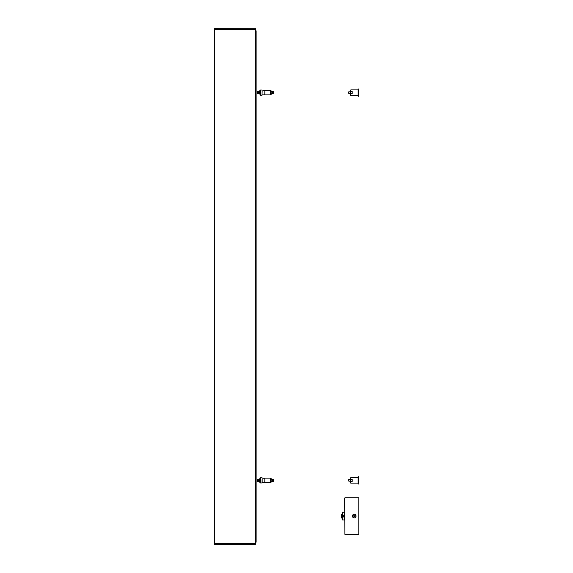 <?xml version="1.0" encoding="UTF-8"?>
<svg xmlns="http://www.w3.org/2000/svg" width="573" height="573" viewBox="0 0 573 573"><rect width="100%" height="100%" fill="white"/><g stroke="black" fill="none" stroke-linecap="round" stroke-linejoin="round"><path stroke-width="0.86" d="M350.361 93.542L350.275 91.716L348.585 92.06L348.921 91.716L348.921 93.542L348.585 92.06M350.275 93.542L348.585 93.198M256.124 542.158L255.479 542.158L256.124 542.158L256.124 30.842L255.501 30.842L256.124 30.842L256.124 542.158M255.501 542.158L255.501 30.842L256.124 30.842M214.302 28.65L255.465 28.736L255.479 543.44L214.195 543.44L214.302 544.35L255.372 544.35L255.479 543.44L255.372 544.35L214.209 544.264M214.302 544.35L214.195 543.44M214.195 29.56L214.302 28.736L255.372 28.736L255.393 29.56L214.195 29.56L214.209 28.736M214.424 543.44L214.424 29.56M350.819 95.362L358.118 95.362L358.118 89.889L350.819 89.889L350.819 95.362A0.458 0.458 0 0 1 350.361 94.91L350.361 91.487M350.819 91.537L352.187 91.537L352.187 93.721L350.819 93.721M358.805 89.016L358.805 96.243L358.118 96.243L358.118 89.016L358.805 89.016M272.526 92.561L272.526 93.771L271.129 93.771L271.129 94.452L271.129 90.806L271.129 91.487L272.526 91.487L272.526 92.561M273.572 91.716L273.342 93.771L273.572 91.716M273.572 93.428L273.572 92.676M273.342 93.771L272.891 93.771L272.891 91.487L273.342 91.487M259.863 93.771L257.879 93.771L257.879 91.487L259.863 91.487L259.863 90.462L259.863 93.814M262.148 90.326L262.148 91.229M259.017 93.313L259.705 92.625C258.466 91.845 258.237 92.074 259.017 93.313M263.401 90.455C261.976 90.348 261.976 90.348 263.401 90.455L264.855 90.527L264.79 94.91L262.148 94.91M259.017 93.155A0.523 0.523 0 0 0 259.54 92.625A0.523 0.523 0 0 0 259.017 92.103A0.523 0.523 0 0 0 258.495 92.625A0.523 0.523 0 0 0 259.017 93.155M257.191 92.625L257.191 93.292L257.191 92.625M270.671 90.348L264.855 90.348L264.855 94.91L270.671 94.91L270.671 90.348L271.129 90.806M341.329 517.663L341.329 514.353L341.329 517.663M354.902 516.065L354.572 516.638L353.584 516.065L353.913 515.499L354.902 516.065M354.243 514.246A1.826 1.826 0 0 1 356.069 516.065A1.826 1.826 0 0 1 354.243 517.892A1.826 1.826 0 0 1 352.416 516.065A1.826 1.826 0 0 1 354.243 514.246M355.153 514.49L356.134 516.065L355.153 517.648M344.66 498.052L344.889 534.315L344.66 498.052M344.889 534.315L358.805 534.315L358.805 497.822L344.889 497.822M353.326 517.648L352.345 516.065L353.326 514.49M342.933 516.846A0.91 0.91 0 0 0 344.187 516.545A0.91 0.91 0 0 0 343.886 515.292A0.91 0.91 0 0 0 342.625 515.593A0.91 0.91 0 0 0 342.933 516.846M343.034 516.681A0.716 0.716 0 0 1 343.062 515.435A0.716 0.716 0 0 1 344.122 516.087A0.716 0.716 0 0 1 343.034 516.681M343.936 516.08L343.657 516.531L342.883 516.058L343.155 515.607L343.936 516.08M344.574 512.19L344.574 519.947L342.246 519.947L342.246 512.19L344.66 512.283M342.246 512.19L342.246 519.947M272.526 480.31L272.526 481.513L271.129 481.513L271.129 482.194L271.129 478.548L271.129 479.229L272.526 479.229L272.526 480.31M273.572 479.458L273.342 481.513L273.572 479.458M273.572 480.324L273.572 479.572M273.342 481.513L272.891 481.513L272.891 479.229L273.342 479.229M259.863 482.538L259.863 478.204L260.321 477.746L260.321 482.996L259.863 481.513L257.879 481.513L257.879 479.229L259.863 479.229M259.863 478.204L259.863 479.186M262.148 478.068L262.148 482.881L262.148 478.068M259.017 481.055L259.705 480.375C258.466 479.594 258.237 479.816 259.017 481.055M263.401 478.197C261.976 478.09 261.976 478.09 263.401 478.197L264.855 478.269L264.79 482.652L262.148 482.652M259.017 480.897A0.523 0.523 0 0 0 259.54 480.375A0.523 0.523 0 0 0 259.017 479.845A0.523 0.523 0 0 0 258.495 480.375A0.523 0.523 0 0 0 259.017 480.897M257.191 480.375L257.191 479.708L257.191 480.375M270.671 478.09L264.855 478.09L264.855 482.652L270.671 482.652L270.671 478.09L271.129 478.548M350.819 483.111L358.118 483.111L358.118 477.638L350.819 477.638L350.819 483.111A0.458 0.458 0 0 1 350.361 482.652L350.361 479.229M350.819 479.279L352.187 479.279L352.187 481.463L350.819 481.463M358.805 476.757L358.805 483.984L358.118 483.984L358.118 476.757L358.805 476.757M350.361 481.284L350.275 479.458L348.585 479.802L348.921 479.458L348.921 481.284L348.585 479.802M350.275 481.284L348.585 480.94M255.343 543.44L255.343 29.56M214.517 543.44L214.517 29.56M259.863 90.462L260.321 90.004L260.321 95.254L259.863 94.796M260.321 95.254L262.033 95.254L262.148 90.119M259.017 93.241A0.616 0.616 0 0 1 258.402 92.625A0.616 0.616 0 0 1 259.017 92.009A0.616 0.616 0 0 1 259.633 92.625A0.616 0.616 0 0 1 259.017 93.241M342.153 518.006L341.558 518.006L341.329 514.353M260.321 482.996L262.033 482.996L262.148 477.861M259.017 480.991A0.616 0.616 0 0 1 258.402 480.375A0.616 0.616 0 0 1 259.017 479.759A0.616 0.616 0 0 1 259.633 480.375A0.616 0.616 0 0 1 259.017 480.991M350.819 89.889L350.361 90.348M272.526 93.521L272.891 93.521M272.526 91.737L272.891 91.737M260.321 90.004L262.033 90.004M257.392 91.487L257.191 91.967M257.392 93.771L257.191 93.292M270.671 94.91L271.129 94.452M342.153 514.131L341.558 514.131M272.526 481.263L272.891 481.263M272.526 479.479L272.891 479.479M260.321 477.746L262.033 477.746M257.392 479.229L257.191 479.708M257.392 481.513L257.191 481.034M270.671 482.652L271.129 482.194M350.819 477.638L350.361 478.09"/></g></svg>
